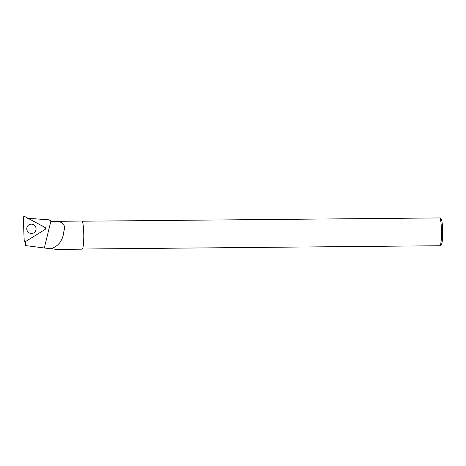 <?xml version="1.0" encoding="UTF-8"?>
<svg xmlns="http://www.w3.org/2000/svg" width="466" height="466" viewBox="0 0 466 466"><rect width="100%" height="100%" fill="white"/><g stroke="black" fill="none" stroke-linecap="round" stroke-linejoin="round"><path stroke-width="0.7" d="M25.106 241.493L24.197 241.097L23.3 217.57A1.107 1.089 49.9 0 0 23.3 217.599L24.191 240.444A1.107 1.089 49.9 0 0 25.875 241.353L45.161 229.4A1.107 1.089 49.9 0 0 45.086 227.495L24.908 216.603A1.107 1.089 49.9 0 0 23.3 217.57M28.939 224.839A4.689 4.631 49.9 0 0 32.591 233.344A4.689 4.631 49.9 0 0 35.358 226.377A4.689 4.631 49.9 0 0 28.939 224.839M24.989 241.475L25.438 245.57L25.35 241.51M51.738 221.385A14.044 1.759 89.5 0 1 51.749 221.391A14.044 1.759 89.5 0 1 51.767 221.402L49.041 219.847L27.616 218.263M51.767 221.402C60.248 220.604 66.411 222.911 63.894 231.084C63.032 239.699 59.281 245.337 52.641 248.005L50.404 248.762L25.438 245.57M28.018 218.286L48.947 219.818A15.605 1.957 89.5 0 1 49.041 219.847M51.749 221.391L50.94 220.931L44.328 247.947M52.641 248.005A14.044 1.759 89.5 0 1 52.338 248.943L51.982 248.937L52.145 248.413M51.685 221.356L81.882 221.076A14.044 1.759 89.5 0 1 81.987 221.1A14.044 1.759 89.5 0 1 83.775 235.522A14.044 1.759 89.5 0 1 82.138 249.164L57.219 249.397L52.338 248.943M25.147 245.436L24.948 241.464M50.404 248.762L51.982 248.937M82.389 249.025L439.881 245.739A13.904 1.742 -90.5 0 0 440.096 245.623L441.442 244.231A12.512 1.567 -90.5 0 0 442.7 231.806A12.512 1.567 -90.5 0 0 441.215 219.404L439.846 218.041A13.904 1.742 -90.5 0 0 439.624 217.931L82.133 221.216M440.096 245.623A13.904 1.742 -90.5 0 0 441.494 231.818A13.904 1.742 -90.5 0 0 439.846 218.041M25.875 241.353L45.161 229.4C45.831 228.748 45.808 228.113 45.086 227.495L24.908 216.603C23.999 216.34 23.463 216.673 23.3 217.599L24.191 240.444C24.43 241.359 24.989 241.662 25.875 241.353M24.197 241.097L24.191 240.444M23.3 217.599L23.306 218.257"/></g></svg>
